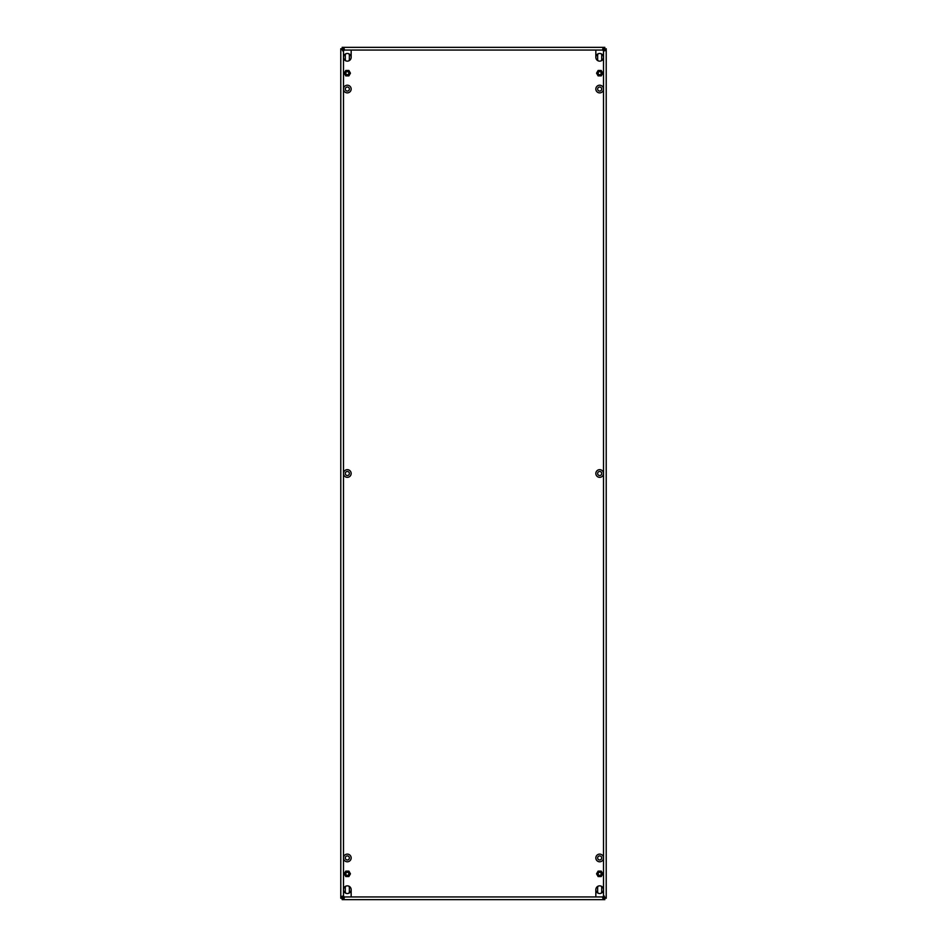 <?xml version="1.0" encoding="UTF-8"?>
<svg xmlns="http://www.w3.org/2000/svg" width="947" height="947" viewBox="0 0 947 947"><rect width="100%" height="100%" fill="white"/><g stroke="black" fill="none" stroke-linecap="round" stroke-linejoin="round"><path stroke-width="1.42" d="M599.64 91.078A2.036 2.036 0 0 1 597.64 89.054A2.036 2.036 0 0 1 599.64 87.017A2.036 2.036 0 0 1 601.712 89.054A2.036 2.036 0 0 1 599.64 91.078M599.64 859.983A2.036 2.036 0 0 1 597.64 857.946A2.036 2.036 0 0 1 599.64 855.922A2.036 2.036 0 0 1 601.712 857.946A2.036 2.036 0 0 1 599.64 859.983M599.64 475.536A2.036 2.036 0 0 1 597.64 473.5A2.036 2.036 0 0 1 599.64 471.464A2.036 2.036 0 0 1 601.712 473.5A2.036 2.036 0 0 1 599.64 475.536M347.36 475.536A2.036 2.036 0 0 1 345.288 473.5A2.036 2.036 0 0 1 347.36 471.464A2.036 2.036 0 0 1 349.36 473.5A2.036 2.036 0 0 1 347.36 475.536M347.36 91.078A2.036 2.036 0 0 1 345.288 89.054A2.036 2.036 0 0 1 347.36 87.017A2.036 2.036 0 0 1 349.36 89.054A2.036 2.036 0 0 1 347.36 91.078M347.36 859.983A2.036 2.036 0 0 1 345.288 857.946A2.036 2.036 0 0 1 347.36 855.922A2.036 2.036 0 0 1 349.36 857.946A2.036 2.036 0 0 1 347.36 859.983M342.163 47.35L604.837 47.35L602.813 50.061L344.187 50.061C344.329 48.155 343.797 47.374 342.613 47.717L342.163 48.699L340.778 48.735L343.489 50.747A1.349 1.349 0 0 0 344.187 50.061L342.163 48.699L343.489 50.747L343.489 57.317A3.835 3.835 0 0 0 347.324 61.153A3.835 3.835 0 0 0 351.159 57.317A3.835 3.835 0 0 0 347.324 53.482A3.835 3.835 0 0 0 343.489 57.317L343.489 89.054A3.835 3.835 0 0 0 347.324 92.889A3.835 3.835 0 0 0 351.159 89.054A3.835 3.835 0 0 0 347.324 85.206A3.835 3.835 0 0 0 343.489 89.054L343.489 473.5A3.835 3.835 0 0 0 347.324 477.335A3.835 3.835 0 0 0 351.159 473.5A3.835 3.835 0 0 0 347.324 469.665A3.835 3.835 0 0 0 343.489 473.5L343.489 857.946A3.835 3.835 0 0 0 347.324 861.794A3.835 3.835 0 0 0 351.159 857.946A3.835 3.835 0 0 0 347.324 854.111A3.835 3.835 0 0 0 343.489 857.946L343.489 889.683A3.835 3.835 0 0 0 347.324 893.53A3.835 3.835 0 0 0 351.159 889.683A3.835 3.835 0 0 0 347.324 885.847A3.835 3.835 0 0 0 343.489 889.683L343.489 896.253L342.139 898.265L344.187 896.939A1.349 1.349 0 0 0 343.489 896.253L342.696 896.134M595.841 857.946A3.835 3.835 0 0 0 599.676 861.794A3.835 3.835 0 0 0 603.511 857.946A3.835 3.835 0 0 0 599.676 854.111A3.835 3.835 0 0 0 595.841 857.946M595.841 89.054A3.835 3.835 0 0 0 599.676 92.889A3.835 3.835 0 0 0 603.511 89.054A3.835 3.835 0 0 0 599.676 85.206A3.835 3.835 0 0 0 595.841 89.054M595.841 889.683A3.835 3.835 0 0 0 599.676 893.53A3.835 3.835 0 0 0 603.511 889.683A3.835 3.835 0 0 0 599.676 885.847A3.835 3.835 0 0 0 595.841 889.683L595.841 896.004M595.841 473.5A3.835 3.835 0 0 0 599.676 477.335A3.835 3.835 0 0 0 603.511 473.5A3.835 3.835 0 0 0 599.676 469.665A3.835 3.835 0 0 0 595.841 473.5M595.841 57.317A3.835 3.835 0 0 0 599.676 61.153A3.835 3.835 0 0 0 603.511 57.317A3.835 3.835 0 0 0 599.676 53.482A3.835 3.835 0 0 0 595.841 57.317L595.841 50.996M598.409 893.317A2.036 2.036 0 0 1 597.64 891.719L597.64 887.659A2.036 2.036 0 0 1 598.409 886.061M598.409 60.939A2.036 2.036 0 0 1 597.64 59.341L597.64 55.281A2.036 2.036 0 0 1 598.409 53.683M346.069 893.317A2.036 2.036 0 0 1 345.288 891.719L345.288 887.659A2.036 2.036 0 0 1 346.069 886.061M346.069 60.939A2.036 2.036 0 0 1 345.288 59.341L345.288 55.281A2.036 2.036 0 0 1 346.069 53.683M343.489 898.087L343.489 896.253C341.595 896.122 340.825 896.643 341.157 897.815L342.613 899.283C343.797 899.638 344.317 898.857 344.187 896.939L602.813 896.939C602.671 898.845 603.203 899.626 604.387 899.283L604.837 898.301L606.222 898.265L603.511 896.253A1.349 1.349 0 0 0 602.813 896.939L604.837 898.301L603.511 896.253L603.511 50.747L604.387 48.889M604.387 47.717C603.203 47.362 602.683 48.143 602.813 50.061A1.349 1.349 0 0 0 603.511 50.747L604.304 50.866M602.706 49.173L602.813 50.061M342.613 47.717L342.613 48.889M344.187 50.061L344.306 49.232M604.837 47.35L604.648 48.735M602.576 47.35L589.484 47.35M604.375 896.146L603.511 896.253L603.511 898.087M605.843 897.815L604.683 897.815M603.511 48.913L603.511 50.747C605.405 50.878 606.175 50.357 605.843 49.185L604.683 49.185M605.843 49.185L604.861 48.735M606.222 898.265L606.222 48.735L606.222 898.265M344.294 897.827L344.187 896.939M342.613 899.283L342.613 898.111M604.387 899.283L604.387 898.111M602.813 896.939L602.694 897.768M342.163 899.65L604.837 899.65M341.157 897.815L342.317 897.815M341.157 49.185L342.317 49.185M342.625 50.854L343.489 50.747L343.489 48.913M340.778 48.735L340.778 898.265M600.931 53.683A2.036 2.036 0 0 1 601.712 55.281L601.712 59.341A2.036 2.036 0 0 1 600.931 60.939M600.931 886.061A2.036 2.036 0 0 1 601.712 887.659L601.712 891.719A2.036 2.036 0 0 1 600.931 893.317M351.159 50.996L351.159 57.317M351.159 889.683L351.159 896.004M348.591 53.683A2.036 2.036 0 0 1 349.36 55.281L349.36 59.341A2.036 2.036 0 0 1 348.591 60.939M348.591 886.061A2.036 2.036 0 0 1 349.36 887.659L349.36 891.719A2.036 2.036 0 0 1 348.591 893.317M346.555 74.505A1.539 1.539 0 0 1 345.998 72.41A1.539 1.539 0 0 1 348.094 71.854A1.539 1.539 0 0 1 348.65 73.949A1.539 1.539 0 0 1 346.555 74.505M348.283 71.522A1.918 1.918 0 0 0 345.667 72.221A1.918 1.918 0 0 0 346.365 74.837A1.918 1.918 0 0 0 348.981 74.138A1.918 1.918 0 0 0 348.283 71.522M348.887 75.89L345.762 75.89L344.199 73.179L345.762 70.469L348.887 70.469L350.449 73.179L348.887 75.89M346.555 875.146A1.539 1.539 0 0 1 345.998 873.051A1.539 1.539 0 0 1 348.094 872.495A1.539 1.539 0 0 1 348.65 874.59A1.539 1.539 0 0 1 346.555 875.146M348.283 872.163A1.918 1.918 0 0 0 345.667 872.862A1.918 1.918 0 0 0 346.365 875.478A1.918 1.918 0 0 0 348.981 874.779A1.918 1.918 0 0 0 348.283 872.163M348.887 876.531L345.762 876.531L344.199 873.821L345.762 871.11L348.887 871.11L350.449 873.821L348.887 876.531M598.906 875.146A1.539 1.539 0 0 1 598.35 873.051A1.539 1.539 0 0 1 600.445 872.495A1.539 1.539 0 0 1 601.002 874.59A1.539 1.539 0 0 1 598.906 875.146M600.635 872.163A1.918 1.918 0 0 0 598.019 872.862A1.918 1.918 0 0 0 598.717 875.478A1.918 1.918 0 0 0 601.333 874.779A1.918 1.918 0 0 0 600.635 872.163M601.238 876.531L598.113 876.531L596.551 873.821L598.113 871.11L601.238 871.11L602.801 873.821L601.238 876.531M598.906 74.505A1.539 1.539 0 0 1 598.35 72.41A1.539 1.539 0 0 1 600.445 71.854A1.539 1.539 0 0 1 601.002 73.949A1.539 1.539 0 0 1 598.906 74.505M600.635 71.522A1.918 1.918 0 0 0 598.019 72.221A1.918 1.918 0 0 0 598.717 74.837A1.918 1.918 0 0 0 601.333 74.138A1.918 1.918 0 0 0 600.635 71.522M601.238 75.89L598.113 75.89L596.551 73.179L598.113 70.469L601.238 70.469L602.801 73.179L601.238 75.89"/></g></svg>

